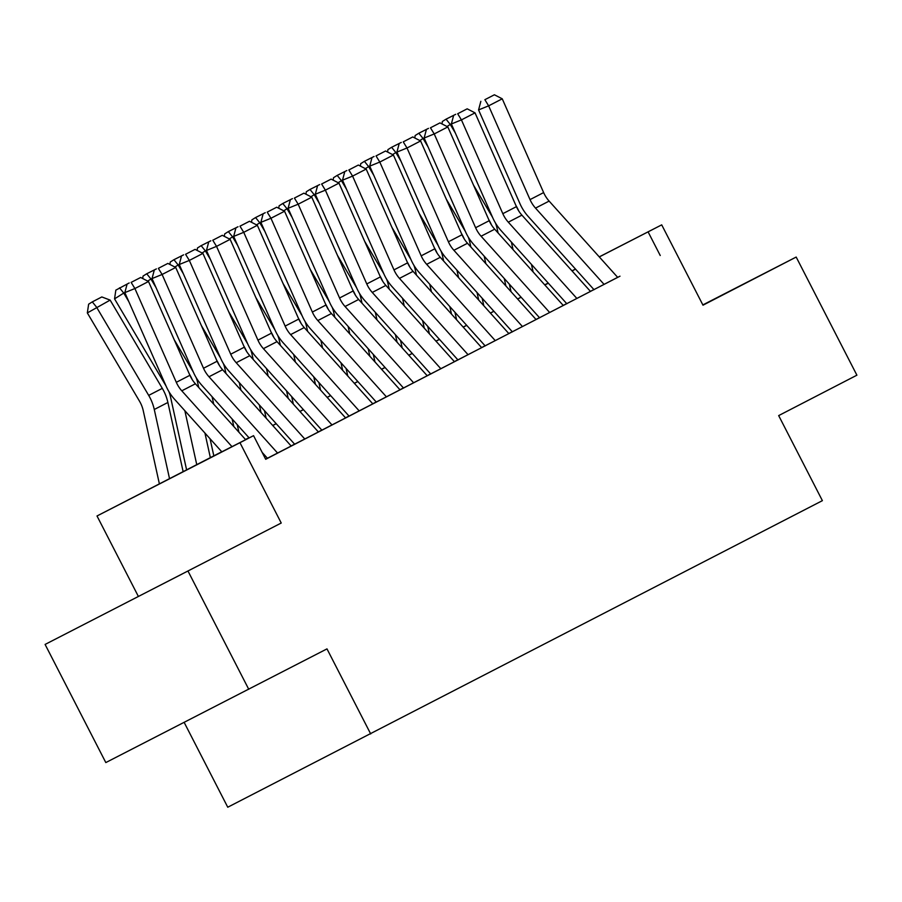 <?xml version="1.0" encoding="UTF-8"?>
<svg xmlns="http://www.w3.org/2000/svg" width="902" height="902" viewBox="0 0 902 902"><rect width="100%" height="100%" fill="white"/><g stroke="black" fill="none" stroke-linecap="round" stroke-linejoin="round"><path stroke-width="1.35" d="M702.917 305.045L719.582 296.42L702.872 304.966M127.216 602.198L182.181 573.988L127.216 602.198M184.166 722.401L227.755 807.222L822.387 500.655L778.674 415.596L856.9 375.187L796.184 257.059L702.85 304.91M370.699 733.946L326.986 648.888L105.816 762.573L45.1 644.434L281.232 523.025L239.955 442.69L97.01 515.978L221.757 451.767M281.232 523.025L45.1 644.434M138.299 596.301L97.01 515.978M248.749 689.286L188.044 571.158M594.012 289.576L619.99 276.192L617.69 277.376L549.126 201.09A26.564 21.704 62.7 0 1 543.635 192.588L502.245 98.814L488.636 105.838L478.567 109.92L519.969 203.705A39.846 32.562 -117.3 0 0 528.189 216.457L594.035 289.711M566.794 303.636L590.483 291.425M539.588 317.684L565.577 304.301L563.276 305.485L494.702 229.198A26.564 21.704 62.7 0 1 489.222 220.697L447.82 126.923L434.223 133.947L424.143 138.029L465.545 231.814A39.846 32.562 -117.3 0 0 473.764 244.566L539.621 317.82M512.381 331.744L538.359 318.361L536.07 319.533L467.495 243.258A26.564 21.704 62.7 0 1 462.004 234.757L420.614 140.971L407.005 147.996L396.936 152.088L438.338 245.863A39.846 32.562 -117.3 0 0 446.558 258.615L512.404 331.868M485.163 345.793L511.152 332.41L508.852 333.593L440.277 257.307A26.564 21.704 62.7 0 1 434.798 248.805L393.407 155.02L379.798 162.056L369.73 166.137L411.12 259.923A39.846 32.562 -117.3 0 0 419.351 272.675L485.197 345.928M457.957 359.853L483.946 346.469L481.645 347.642L413.071 271.355A26.564 21.704 62.7 0 1 407.591 262.854L366.189 169.08L352.592 176.104L342.512 180.197L383.914 273.971A39.846 32.562 -117.3 0 0 392.133 286.723L457.99 359.977M430.75 373.902L456.728 360.518L454.439 361.702L385.864 285.415A26.564 21.704 62.7 0 1 380.373 276.914L338.983 183.129L325.374 190.164L315.305 194.246L356.707 288.031A39.846 32.562 -117.3 0 0 364.927 300.783L430.773 374.037M403.532 387.961L429.521 374.578L427.221 375.751L358.646 299.464A26.564 21.704 62.7 0 1 353.167 290.963L311.776 197.188L298.167 204.213L288.099 208.294L329.489 302.08A39.846 32.562 -117.3 0 0 337.72 314.832L403.566 388.085M376.326 402.01L400.014 389.799M349.119 416.059L375.097 402.675L372.808 403.859L304.233 327.573A26.564 21.704 62.7 0 1 298.754 319.071L257.352 225.297L243.743 232.321L233.674 236.403L275.076 330.188A39.846 32.562 -117.3 0 0 283.296 342.94L349.142 416.194M321.913 430.119L347.89 416.735L345.59 417.908L277.027 341.632A26.564 21.704 62.7 0 1 271.536 333.131L230.145 239.346L216.536 246.37L206.468 250.463L247.858 344.237A39.846 32.562 -117.3 0 0 256.089 356.989L321.935 430.243M294.695 444.167L320.684 430.784L318.383 431.968L249.809 355.681A26.564 21.704 62.7 0 1 244.329 347.18L202.927 253.406L189.33 260.43L179.261 264.511L220.652 358.297A39.846 32.562 -117.3 0 0 228.871 371.049L294.728 444.303M267.488 458.227L293.466 444.844L291.177 446.016L222.602 369.741A26.564 21.704 62.7 0 1 217.123 361.24L175.721 267.454L162.112 274.479L152.043 278.571L193.445 372.346A39.846 32.562 -117.3 0 0 201.665 385.098L249.155 437.921M221.813 451.834L253.552 435.666L265.695 459.287L617.667 277.342M593.899 289.553L590.415 291.357M566.693 303.613L563.209 305.406M539.486 317.662L536.002 319.466M512.268 331.722L508.784 333.514M485.062 345.77L481.578 347.574M457.855 359.83L454.371 361.623M430.637 373.879L427.165 375.683M403.431 387.939L399.947 389.732M376.224 401.988L372.74 403.78M349.006 416.036L345.534 417.84M321.8 430.096L318.316 431.889M294.593 444.145L291.109 445.949M267.375 458.205L265.605 459.118M265.65 459.208L266.259 458.892L265.65 459.208M599.266 256.867L661.707 224.857L702.996 305.192L796.184 257.059M661.707 224.857L599.3 256.912M660.241 255.514L648.098 231.882M253.552 435.666L239.955 442.69M544.718 284.84L548.202 283.048M571.992 270.859L575.476 269.067M548.236 283.081L544.752 284.874M245.479 439.511L248.963 437.718M272.686 425.462L276.17 423.658M299.904 411.402L303.376 409.609M327.11 397.354L330.594 395.55M354.317 383.294L357.801 381.501M381.535 369.245L385.007 367.441M408.741 355.185L412.225 353.392M435.948 341.136L439.432 339.332M463.166 327.076L466.638 325.284M490.372 313.028L493.856 311.235M517.579 298.979L521.063 297.175M544.797 284.919L548.269 283.127M575.544 269.134L572.071 270.938M548.337 283.194L544.853 284.987M521.13 297.243L517.647 299.047M493.913 311.303L490.44 313.095M466.706 325.351L463.222 327.155M439.5 339.411L436.016 341.204M412.282 353.46L408.809 355.264M385.075 367.52L381.591 369.313M357.868 381.569L354.385 383.373M330.651 395.628L327.178 397.421M303.444 409.677L299.96 411.47M276.238 423.726L272.754 425.53M249.02 437.786L245.547 439.578M232.028 446.704L181.787 390.814A26.564 21.704 62.7 0 1 176.307 382.313L134.905 288.539L124.837 292.62L166.227 386.406A39.846 32.562 -117.3 0 0 174.458 399.158L221.881 451.902M245.66 439.714L195.396 383.79A26.564 21.704 62.7 0 1 189.905 375.288L148.514 281.514L134.905 288.539L131.14 282.394L140.667 277.478L131.14 282.394M127.114 284.029L124.837 292.62M148.514 281.514L140.667 277.478M110.145 300.107L87.336 312.926L88.633 304.188L92.308 301.877L101.825 296.95L110.145 300.107L162.304 388.367A39.846 32.562 62.7 0 1 167.885 402.472L183.151 471.701M92.308 301.877L96.537 307.131L148.695 395.392A39.846 32.562 62.7 0 1 154.276 409.497L169.542 478.725M159.395 483.934L143.226 410.59A26.564 21.704 -117.3 0 0 139.506 401.187L87.336 312.926M277.579 453.052L208.993 376.765A26.564 21.704 62.7 0 1 203.514 368.264L162.112 274.479L158.346 268.345L167.873 263.418L158.346 268.345M262.144 452.387L267.511 458.351M154.321 269.98L152.043 278.571M175.721 267.454L167.873 263.418M304.786 439.003L236.211 362.705A26.564 21.704 62.7 0 1 230.72 354.204L189.33 260.43L185.564 254.285L195.08 249.369L185.564 254.285M181.528 255.92L179.261 264.511M202.927 253.406L195.08 249.369M331.992 424.943L263.418 348.657A26.564 21.704 62.7 0 1 257.938 340.155L216.536 246.37L212.771 240.236L222.298 235.309L212.771 240.236M208.745 241.871L206.468 250.463M230.145 239.346L222.298 235.309M359.199 410.895L290.624 334.608A26.564 21.704 62.7 0 1 285.145 326.096L243.743 232.321L239.977 226.176L249.504 221.261L239.977 226.176M235.952 227.811L233.674 236.403M257.352 225.297L249.504 221.261M189.375 374.082L189.51 374.307A39.846 32.562 62.7 0 1 192.227 379.618M204.934 433.061L210.358 457.652M184.854 410.726L196.76 464.677M124.871 292.496L123.743 293.071L128.851 301.708M119.515 287.817L123.743 293.071L114.554 298.866L115.839 290.14L129.189 282.957M166.081 386.067L114.554 298.866M186.613 469.908L170.433 396.53A26.564 21.704 -117.3 0 0 168.911 391.603M216.581 360.022L216.717 360.259A39.846 32.562 62.7 0 1 219.434 365.558M232.152 419.013L233.81 426.522M212.071 396.666L213.729 404.186M152.077 278.447L150.961 279.022L156.057 287.659M142.685 278.515L143.046 276.08L146.722 273.768L150.961 279.022L147.68 281.086M193.299 372.019L174.199 339.704M198.756 387.533L197.639 382.482A26.564 21.704 -117.3 0 0 196.117 377.543M213.83 455.86L210.053 438.755M146.722 273.768L156.396 268.897M243.799 345.973L243.935 346.199A39.846 32.562 62.7 0 1 246.641 351.509M259.359 404.953L261.016 412.473M239.278 382.617L240.935 390.126M179.284 264.387L178.168 264.974L183.264 273.599M169.903 264.466L170.264 262.031L173.939 259.708L178.168 264.974L174.898 267.026M220.505 357.959L201.417 325.656M225.962 373.484L224.846 368.422A26.564 21.704 -117.3 0 0 223.324 363.495M238.917 432.216L237.26 424.707M173.939 259.708L183.613 254.849M271.006 331.913L271.141 332.15A39.846 32.562 62.7 0 1 273.858 337.449M286.565 390.904L288.223 398.413M266.485 368.568L268.142 376.078M206.502 250.339L205.374 250.914L210.482 259.55M197.11 250.406L197.47 247.971L201.146 245.66L205.374 250.914L202.104 252.977M247.712 343.91L228.623 311.596M253.18 359.424L252.064 354.373A26.564 21.704 -117.3 0 0 250.542 349.435M266.135 418.167L264.478 410.647M201.146 245.66L210.82 240.8M386.417 396.835L317.831 320.548A26.564 21.704 62.7 0 1 312.351 312.047L270.961 218.261L260.881 222.354L302.283 316.128A39.846 32.562 -117.3 0 0 310.502 328.88L376.359 402.134M400.014 389.811L331.44 313.524A26.564 21.704 62.7 0 1 325.96 305.023L284.558 211.237L270.961 218.261L267.195 212.128L276.711 207.212L267.195 212.128M263.159 213.763L260.881 222.354M284.558 211.237L276.711 207.212M298.212 317.865L298.348 318.102A39.846 32.562 62.7 0 1 301.065 323.401M313.783 376.856L315.441 384.365M293.702 354.509L295.36 362.029M233.708 236.279L232.581 236.865L237.688 245.491M224.316 236.358L224.677 233.922L228.353 231.6L232.581 236.865L229.311 238.917M274.93 329.85L255.83 297.547M280.387 345.376L279.27 340.325A26.564 21.704 -117.3 0 0 277.748 335.386M293.342 404.107L291.684 396.598M228.353 231.6L238.027 226.74M413.623 382.786L345.049 306.5A26.564 21.704 62.7 0 1 339.569 297.998L298.167 204.213L294.402 198.068L303.929 193.152L294.402 198.068M290.376 199.703L288.099 208.294M311.776 197.188L303.929 193.152M325.419 303.805L325.566 304.042A39.846 32.562 62.7 0 1 328.272 309.352M340.99 362.796L342.647 370.316M320.909 340.46L322.566 347.969M260.915 222.23L259.799 222.805L264.895 231.442M251.534 222.298L251.895 219.862L255.57 217.551L259.799 222.805L256.529 224.869M302.136 315.801L283.048 283.487M307.593 331.316L306.477 326.265A26.564 21.704 -117.3 0 0 304.955 321.326M320.548 390.059L318.891 382.538M255.57 217.551L265.244 212.692M440.83 368.726L372.255 292.44A26.564 21.704 62.7 0 1 366.776 283.938L325.374 190.164L321.608 184.019L331.135 179.103L321.608 184.019M317.583 185.654L315.305 194.246M338.983 183.129L331.135 179.103M352.637 289.756L352.772 289.993A39.846 32.562 62.7 0 1 355.478 295.292M368.196 348.747L369.854 356.256M348.116 326.4L349.773 333.92M288.133 208.17L287.005 208.757L292.113 217.382M278.741 208.249L279.101 205.814L282.777 203.491L287.005 208.757L283.735 210.82M329.343 301.742L310.254 269.439M334.811 317.267L333.695 312.216A26.564 21.704 -117.3 0 0 332.173 307.278M347.766 375.999L346.109 368.49M282.777 203.491L292.451 198.632M468.048 354.678L399.462 278.391A26.564 21.704 62.7 0 1 393.982 269.89L352.592 176.104L348.826 169.971L358.342 165.043L348.826 169.971M344.789 171.594L342.512 180.197M366.189 169.08L358.342 165.043M379.843 275.708L379.979 275.933A39.846 32.562 62.7 0 1 382.696 281.244M395.414 334.687L397.072 342.208M375.322 312.351L376.98 319.86M315.339 194.122L314.212 194.697L319.319 203.333M305.947 194.189L306.308 191.754L309.984 189.443L314.212 194.697L310.942 196.76M356.561 287.693L337.461 255.39M362.018 303.207L360.901 298.156A26.564 21.704 -117.3 0 0 359.379 293.218M374.973 361.95L373.315 354.43M309.984 189.443L319.658 184.583M495.254 340.618L426.68 264.331A26.564 21.704 62.7 0 1 421.189 255.83L379.798 162.056L376.033 155.911L385.56 150.995L376.033 155.911M372.007 157.546L369.73 166.137M393.407 155.02L385.56 150.995M522.461 326.569L453.886 250.282A26.564 21.704 62.7 0 1 448.407 241.781L407.005 147.996L403.239 141.862L412.766 136.935L403.239 141.862M399.214 143.497L396.936 152.088M420.614 140.971L412.766 136.935M549.679 312.509L481.093 236.223A26.564 21.704 62.7 0 1 475.613 227.721L434.223 133.947L430.446 127.802L439.973 122.886L430.446 127.802M426.42 129.437L424.143 138.029M447.82 126.923L439.973 122.886M576.885 298.461L508.311 222.174A26.564 21.704 62.7 0 1 502.82 213.673L461.429 119.887L451.361 123.98L492.751 217.754A39.846 32.562 -117.3 0 0 500.982 230.506L566.828 303.76M590.494 291.436L521.908 215.15A26.564 21.704 62.7 0 1 516.429 206.648L475.038 112.863L461.429 119.887L457.664 113.753L467.18 108.826L457.664 113.753M453.638 115.388L451.361 123.98M475.038 112.863L467.18 108.826M604.092 284.412L535.517 208.114A26.564 21.704 62.7 0 1 530.038 199.613L488.636 105.838L484.87 99.694L494.397 94.778L484.87 99.694M480.845 101.328L478.567 109.92M502.245 98.814L494.397 94.778M407.05 261.648L407.197 261.884A39.846 32.562 62.7 0 1 409.903 267.184M422.621 320.638L424.278 328.148M402.54 298.291L404.197 305.812M342.546 180.062L341.43 180.648L346.526 189.273M333.165 180.141L333.514 177.705L337.201 175.394L341.43 180.648L338.16 182.711M383.767 273.644L364.667 241.33M389.224 289.159L388.108 284.107A26.564 21.704 -117.3 0 0 386.586 279.169M402.179 347.89L400.522 340.381M337.201 175.394L346.875 170.523M434.268 247.599L434.403 247.825A39.846 32.562 62.7 0 1 437.109 253.135M449.827 306.579L451.485 314.099M429.747 284.243L431.404 291.752M369.764 166.013L368.636 166.588L373.732 175.225M360.372 166.092L360.732 163.657L364.408 161.334L368.636 166.588L365.366 168.651M410.974 259.584L391.885 227.281M416.442 275.11L415.326 270.048A26.564 21.704 -117.3 0 0 413.804 265.12M429.397 333.841L427.74 326.321M364.408 161.334L374.082 156.474M461.474 233.539L461.61 233.776A39.846 32.562 62.7 0 1 464.327 239.075M477.045 292.53L478.703 300.039M456.953 270.183L458.611 277.703M396.97 151.964L395.843 152.539L400.95 161.176M387.578 152.032L387.939 149.597L391.615 147.285L395.843 152.539L392.573 154.603M438.192 245.536L419.092 213.222M443.649 261.05L442.532 255.999A26.564 21.704 -117.3 0 0 441.01 251.06M456.604 319.782L454.946 312.272M391.615 147.285L401.289 142.415M488.681 219.49L488.828 219.716A39.846 32.562 62.7 0 1 491.534 225.026M504.252 278.47L505.909 285.99M484.171 256.134L485.828 263.643M424.177 137.905L423.061 138.491L428.157 147.116M414.796 137.983L415.145 135.548L418.832 133.225L423.061 138.491L419.78 140.543M465.398 231.476L446.298 199.173M470.855 247.001L469.739 241.939A26.564 21.704 -117.3 0 0 468.217 237.012M483.81 305.733L482.153 298.212M418.832 133.225L428.495 128.366M515.899 205.43L516.034 205.667A39.846 32.562 62.7 0 1 518.74 210.967M531.458 264.421L533.116 271.93M511.378 242.074L513.035 249.595M451.395 123.856L450.267 124.431L455.363 133.068M442.003 123.924L442.363 121.488L446.039 119.177L450.267 124.431L446.997 126.494M492.605 217.427L473.516 185.113M498.073 232.941L496.957 227.89A26.564 21.704 -117.3 0 0 495.435 222.952M511.028 291.684L509.371 284.164M446.039 119.177L455.713 114.306M181.787 390.814L195.396 383.79M176.307 382.313L189.905 375.288M162.304 388.367L148.695 395.392M167.885 402.472L154.276 409.497M208.993 376.765L222.602 369.741M203.514 368.264L217.123 361.24M236.211 362.705L249.809 355.681M230.72 354.204L244.329 347.18M263.418 348.657L277.027 341.632M257.938 340.155L271.536 333.131M290.624 334.608L304.233 327.573M285.145 326.096L298.754 319.071M317.831 320.548L331.44 313.524M312.351 312.047L325.96 305.023M345.049 306.5L358.646 299.464M339.569 297.998L353.167 290.963M372.255 292.44L385.864 285.415M366.776 283.938L380.373 276.914M399.462 278.391L413.071 271.355M393.982 269.89L407.591 262.854M426.68 264.331L440.277 257.307M421.189 255.83L434.798 248.805M453.886 250.282L467.495 243.258M448.407 241.781L462.004 234.757M481.093 236.223L494.702 229.198M475.613 227.721L489.222 220.697M508.311 222.174L521.908 215.15M502.82 213.673L516.429 206.648M535.517 208.114L549.126 201.09M530.038 199.613L543.635 192.588"/></g></svg>
